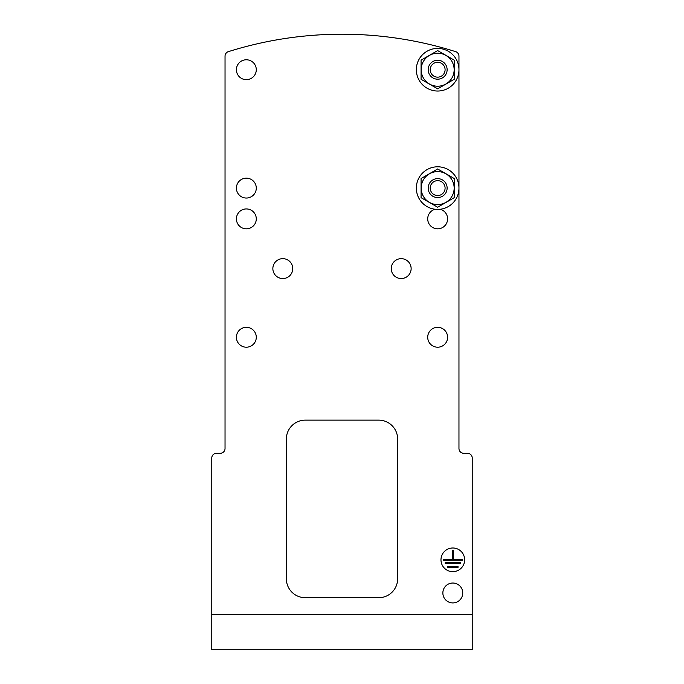 <?xml version="1.0" encoding="UTF-8"?>
<svg xmlns="http://www.w3.org/2000/svg" width="684" height="684" viewBox="0 0 684 684"><rect width="100%" height="100%" fill="white"/><g stroke="black" fill="none" stroke-linecap="round" stroke-linejoin="round"><path stroke-width="1.03" d="M472.225 458.015L472.225 649.8L211.775 649.8L211.775 458.015A4.737 4.737 0 0 1 216.512 453.278L220.299 453.278A4.737 4.737 0 0 0 225.036 448.55L225.036 56.165A4.737 4.737 0 0 1 228.353 51.651A378.833 378.833 0 0 1 455.647 51.651A4.737 4.737 0 0 1 458.964 56.165L458.964 448.55A4.737 4.737 0 0 0 463.701 453.278L467.488 453.278A4.737 4.737 0 0 1 472.225 458.015M464.65 559.828A11.842 11.842 0 0 0 446.891 549.577A11.842 11.842 0 0 0 446.891 570.08A11.842 11.842 0 0 0 464.65 559.828M256.286 337.263A9.944 9.944 0 0 0 241.375 328.653A9.944 9.944 0 0 0 241.375 345.873A9.944 9.944 0 0 0 256.286 337.263M292.752 268.598A9.944 9.944 0 0 0 277.832 259.988A9.944 9.944 0 0 0 277.832 277.217A9.944 9.944 0 0 0 292.752 268.598M411.135 268.598A9.944 9.944 0 0 0 396.224 259.988A9.944 9.944 0 0 0 396.224 277.217A9.944 9.944 0 0 0 411.135 268.598M256.286 188.1A9.944 9.944 0 0 0 241.375 179.49A9.944 9.944 0 0 0 241.375 196.71A9.944 9.944 0 0 0 256.286 188.1M256.286 69.717A9.944 9.944 0 0 0 241.375 61.107A9.944 9.944 0 0 0 241.375 78.327A9.944 9.944 0 0 0 256.286 69.717M256.286 218.88A9.944 9.944 0 0 0 241.375 210.27A9.944 9.944 0 0 0 241.375 227.49A9.944 9.944 0 0 0 256.286 218.88M435.135 209.261A9.944 9.944 0 0 0 427.859 220.573A9.944 9.944 0 0 0 438.504 228.789A9.944 9.944 0 0 0 440.171 209.261M447.601 337.263A9.944 9.944 0 0 0 432.681 328.653A9.944 9.944 0 0 0 432.681 345.873A9.944 9.944 0 0 0 447.601 337.263M462.752 592.977A9.944 9.944 0 0 0 447.832 584.367A9.944 9.944 0 0 0 447.832 601.587A9.944 9.944 0 0 0 462.752 592.977M286.357 578.767A18.938 18.938 0 0 0 305.303 597.713L378.697 597.713A18.938 18.938 0 0 0 397.643 578.767L397.643 439.077A18.938 18.938 0 0 0 378.697 420.13L305.303 420.13A18.938 18.938 0 0 0 286.357 439.077L286.357 578.767M306.962 649.8L234.98 649.8M449.02 649.8L377.038 649.8M225.985 649.8L211.775 649.8M472.225 649.8L458.015 649.8M447.601 566.455L447.601 567.404L458.015 567.404L458.015 566.455L447.601 566.455M445.233 562.667L445.233 563.616L460.383 563.616L460.383 562.667L445.233 562.667M452.338 559.358L443.335 559.358L443.335 560.299L462.281 560.299L462.281 559.358L453.278 559.358L453.278 550.355L452.338 550.355L452.338 559.358M437.657 48.41A21.307 21.307 0 0 1 456.108 80.37A21.307 21.307 0 0 1 419.198 80.37A21.307 21.307 0 0 1 437.657 48.41M421.079 60.149L421.079 79.284L437.657 88.852L454.227 79.284L454.227 60.149L437.657 50.582L421.079 60.149M454.15 69.717A16.493 16.493 0 0 0 423.37 61.466A16.493 16.493 0 0 0 433.382 85.645A16.493 16.493 0 0 0 454.15 69.717M437.657 166.793A21.307 21.307 0 0 1 456.108 198.753A21.307 21.307 0 0 1 419.198 198.753A21.307 21.307 0 0 1 437.657 166.793M421.079 178.533L421.079 197.667L437.657 207.235L454.227 197.667L454.227 178.533L437.657 168.965L421.079 178.533M454.15 188.1A16.493 16.493 0 0 0 423.37 179.858A16.493 16.493 0 0 0 433.382 204.029A16.493 16.493 0 0 0 454.15 188.1M437.657 79.19A9.473 9.473 0 0 0 445.857 64.98A9.473 9.473 0 0 0 429.449 64.98A9.473 9.473 0 0 0 437.657 79.19M437.657 77.155A7.438 7.438 0 0 0 444.096 65.997A7.438 7.438 0 0 0 431.211 65.997A7.438 7.438 0 0 0 437.657 77.155M437.657 197.573A9.473 9.473 0 0 0 445.857 183.363A9.473 9.473 0 0 0 429.449 183.363A9.473 9.473 0 0 0 437.657 197.573M437.657 195.538A7.438 7.438 0 0 0 444.096 184.381A7.438 7.438 0 0 0 431.211 184.381A7.438 7.438 0 0 0 437.657 195.538M472.225 614.283L211.775 614.283"/></g></svg>
